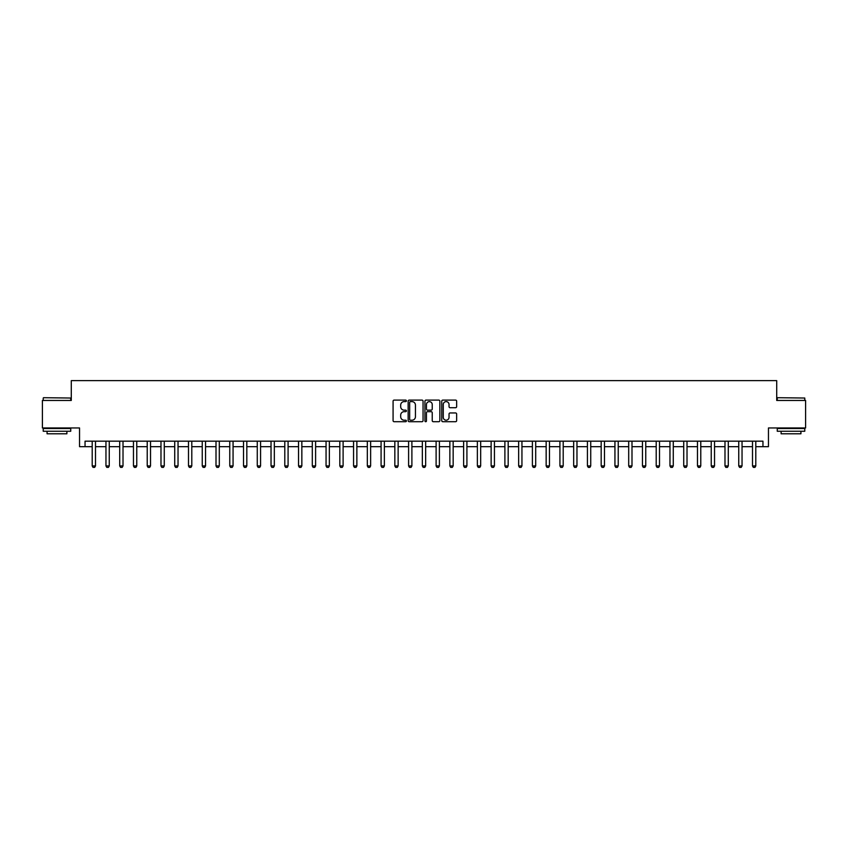 <?xml version="1.0" encoding="UTF-8"?>
<svg xmlns="http://www.w3.org/2000/svg" width="848" height="848" viewBox="0 0 848 848"><rect width="100%" height="100%" fill="white"/><g stroke="black" fill="none" stroke-linecap="round" stroke-linejoin="round"><path stroke-width="1.27" d="M406.393 400.86A0.753 0.753 0 0 0 405.641 400.097L394.161 400.097A1.081 1.081 0 0 0 393.08 401.178L393.08 420.629A1.081 1.081 0 0 0 394.161 421.71L405.641 421.71A0.753 0.753 0 0 0 406.393 420.947A0.753 0.753 0 0 0 405.641 420.195L404.146 420.195A3.456 3.456 0 0 1 400.691 416.739L400.691 415.117A3.456 3.456 0 0 1 404.146 411.662L405.641 411.662A0.753 0.753 0 0 0 406.393 410.909A0.753 0.753 0 0 0 405.641 410.146L404.146 410.146A3.456 3.456 0 0 1 400.691 406.69L400.691 405.068A3.456 3.456 0 0 1 404.146 401.613L405.641 401.613A0.753 0.753 0 0 0 406.393 400.86M455.567 407.718A1.081 1.081 0 0 0 456.648 406.637L456.648 401.178A1.081 1.081 0 0 0 455.567 400.097L442.826 400.097A1.081 1.081 0 0 0 441.744 401.178L441.744 420.629A1.081 1.081 0 0 0 442.826 421.71L455.567 421.71A1.081 1.081 0 0 0 456.648 420.629L456.648 414.036A1.081 1.081 0 0 0 455.567 412.955L450.118 412.955A1.081 1.081 0 0 0 449.037 414.036L449.037 417.301A2.894 2.894 0 0 1 446.143 420.195A2.894 2.894 0 0 1 443.26 417.301L443.26 404.507A2.894 2.894 0 0 1 446.143 401.613A2.894 2.894 0 0 1 449.037 404.507L449.037 406.637A1.081 1.081 0 0 0 450.118 407.718L455.567 407.718M85.044 446.673L85.044 441.172L762.956 441.172L762.956 446.673L768.458 446.673L768.458 427.964L805.6 427.964L805.6 400.447L776.715 400.447L776.715 380.635L71.285 380.635L71.285 400.447L42.4 400.447L42.4 427.964L79.542 427.964L79.542 446.673L92.199 446.673M423.057 401.178A1.081 1.081 0 0 0 421.975 400.097L409.224 400.097A1.081 1.081 0 0 0 408.153 401.178L408.153 420.629A1.081 1.081 0 0 0 409.224 421.71L421.975 421.71A1.081 1.081 0 0 0 423.057 420.629L423.057 401.178M426.025 400.097L438.776 400.097A1.081 1.081 0 0 1 439.847 401.178L439.847 420.629A1.081 1.081 0 0 1 438.776 421.71L433.317 421.71A1.081 1.081 0 0 1 432.236 420.629L432.236 412.743A1.081 1.081 0 0 0 431.155 411.662L427.54 411.662A1.081 1.081 0 0 0 426.459 412.743L426.459 420.947A0.753 0.753 0 0 1 425.707 421.71A0.753 0.753 0 0 1 424.943 420.947L424.943 401.178A1.081 1.081 0 0 1 426.025 400.097M95.495 446.673L105.958 446.673M109.254 446.673L119.706 446.673M123.013 446.673L133.465 446.673M136.772 446.673L147.223 446.673M150.52 446.673L160.982 446.673M164.279 446.673L174.73 446.673M178.038 446.673L188.489 446.673M191.796 446.673L202.248 446.673M205.545 446.673L216.007 446.673M219.303 446.673L229.766 446.673M233.062 446.673L243.514 446.673M246.821 446.673L257.273 446.673M260.58 446.673L271.031 446.673M274.328 446.673L284.79 446.673M288.087 446.673L298.538 446.673M301.846 446.673L312.297 446.673M315.604 446.673L326.056 446.673M329.353 446.673L339.815 446.673M343.111 446.673L353.563 446.673M356.87 446.673L367.322 446.673M370.629 446.673L381.081 446.673M384.377 446.673L394.839 446.673M398.136 446.673L408.598 446.673M411.895 446.673L422.346 446.673M425.654 446.673L436.105 446.673M439.402 446.673L449.864 446.673M453.161 446.673L463.623 446.673M466.919 446.673L477.371 446.673M480.678 446.673L491.13 446.673M494.437 446.673L504.889 446.673M508.185 446.673L518.647 446.673M521.944 446.673L532.396 446.673M535.703 446.673L546.154 446.673M549.462 446.673L559.913 446.673M563.21 446.673L573.672 446.673M576.969 446.673L587.42 446.673M590.727 446.673L601.179 446.673M604.486 446.673L614.938 446.673M618.234 446.673L628.697 446.673M631.993 446.673L642.455 446.673M645.752 446.673L656.204 446.673M659.511 446.673L669.962 446.673M673.27 446.673L683.721 446.673M687.018 446.673L697.48 446.673M700.777 446.673L711.228 446.673M714.535 446.673L724.987 446.673M728.294 446.673L738.746 446.673M742.042 446.673L752.505 446.673M755.801 446.673L762.956 446.673M410.421 401.613A0.753 0.753 0 0 0 409.658 402.365L409.658 419.442A0.753 0.753 0 0 0 410.421 420.195L411.98 420.195A3.456 3.456 0 0 0 415.435 416.739L415.435 405.068A3.456 3.456 0 0 0 411.98 401.613L410.421 401.613M432.236 404.56A2.894 2.894 0 0 0 429.342 401.666A2.894 2.894 0 0 0 426.459 404.56L426.459 409.065A1.081 1.081 0 0 0 427.54 410.146L431.155 410.146A1.081 1.081 0 0 0 432.236 409.065L432.236 404.56M95.623 441.172L95.548 441.384A1.102 1.102 0 0 0 95.495 441.723L95.495 465.934L94.679 467.365L93.026 467.365L92.199 465.934L92.199 441.723A1.102 1.102 0 0 0 92.146 441.384L92.082 441.172M92.199 465.934L95.495 465.934M109.381 441.172L109.307 441.384A1.102 1.102 0 0 0 109.254 441.723L109.254 465.934L108.427 467.365L106.784 467.365L105.958 465.934L105.958 441.723A1.102 1.102 0 0 0 105.905 441.384L105.83 441.172M105.958 465.934L109.254 465.934M123.13 441.172L123.066 441.384A1.102 1.102 0 0 0 123.013 441.723L123.013 465.934L122.186 467.365L120.533 467.365L119.706 465.934L119.706 441.723A1.102 1.102 0 0 0 119.663 441.384L119.589 441.172M119.706 465.934L123.013 465.934M136.888 441.172L136.825 441.384A1.102 1.102 0 0 0 136.772 441.723L136.772 465.934L135.945 467.365L134.291 467.365L133.465 465.934L133.465 441.723A1.102 1.102 0 0 0 133.412 441.384L133.348 441.172M133.465 465.934L136.772 465.934M150.647 441.172L150.573 441.384A1.102 1.102 0 0 0 150.52 441.723L150.52 465.934L149.704 467.365L148.05 467.365L147.223 465.934L147.223 441.723A1.102 1.102 0 0 0 147.17 441.384L147.107 441.172M147.223 465.934L150.52 465.934M43.555 397.701L70.734 398.03L43.555 397.701M56.986 431.261L43.227 431.261L43.227 428.516L70.734 428.516L70.734 431.261L56.986 431.261M66.886 431.261L66.886 433.794L47.075 433.794L47.075 431.261M777.595 397.701L804.773 398.03L777.595 397.701M791.014 431.261L777.266 431.261L777.266 428.516L804.773 428.516L804.773 431.261L791.014 431.261M800.925 431.261L800.925 433.794L781.114 433.794L781.114 431.261M164.406 441.172L164.332 441.384A1.102 1.102 0 0 0 164.279 441.723L164.279 465.934L163.452 467.365L161.809 467.365L160.982 465.934L160.982 441.723A1.102 1.102 0 0 0 160.929 441.384L160.855 441.172M160.982 465.934L164.279 465.934M178.154 441.172L178.091 441.384A1.102 1.102 0 0 0 178.038 441.723L178.038 465.934L177.211 467.365L175.557 467.365L174.73 465.934L174.73 441.723A1.102 1.102 0 0 0 174.688 441.384L174.614 441.172M174.73 465.934L178.038 465.934M191.913 441.172L191.849 441.384A1.102 1.102 0 0 0 191.796 441.723L191.796 465.934L190.97 467.365L189.316 467.365L188.489 465.934L188.489 441.723A1.102 1.102 0 0 0 188.436 441.384L188.373 441.172M188.489 465.934L191.796 465.934M205.672 441.172L205.598 441.384A1.102 1.102 0 0 0 205.545 441.723L205.545 465.934L204.728 467.365L203.075 467.365L202.248 465.934L202.248 441.723A1.102 1.102 0 0 0 202.195 441.384L202.131 441.172M202.248 465.934L205.545 465.934M219.431 441.172L219.356 441.384A1.102 1.102 0 0 0 219.303 441.723L219.303 465.934L218.477 467.365L216.834 467.365L216.007 465.934L216.007 441.723A1.102 1.102 0 0 0 215.954 441.384L215.88 441.172M216.007 465.934L219.303 465.934M233.179 441.172L233.115 441.384A1.102 1.102 0 0 0 233.062 441.723L233.062 465.934L232.235 467.365L230.582 467.365L229.766 465.934L229.766 441.723A1.102 1.102 0 0 0 229.713 441.384L229.638 441.172M229.766 465.934L233.062 465.934M246.938 441.172L246.874 441.384A1.102 1.102 0 0 0 246.821 441.723L246.821 465.934L245.994 467.365L244.341 467.365L243.514 465.934L243.514 441.723A1.102 1.102 0 0 0 243.461 441.384L243.397 441.172M243.514 465.934L246.821 465.934M260.696 441.172L260.622 441.384A1.102 1.102 0 0 0 260.58 441.723L260.58 465.934L259.753 467.365L258.099 467.365L257.273 465.934L257.273 441.723A1.102 1.102 0 0 0 257.22 441.384L257.156 441.172M257.273 465.934L260.58 465.934M274.455 441.172L274.381 441.384A1.102 1.102 0 0 0 274.328 441.723L274.328 465.934L273.501 467.365L271.858 467.365L271.031 465.934L271.031 441.723A1.102 1.102 0 0 0 270.978 441.384L270.904 441.172M271.031 465.934L274.328 465.934M288.203 441.172L288.14 441.384A1.102 1.102 0 0 0 288.087 441.723L288.087 465.934L287.26 467.365L285.606 467.365L284.79 465.934L284.79 441.723A1.102 1.102 0 0 0 284.737 441.384L284.663 441.172M284.79 465.934L288.087 465.934M301.962 441.172L301.899 441.384A1.102 1.102 0 0 0 301.846 441.723L301.846 465.934L301.019 467.365L299.365 467.365L298.538 465.934L298.538 441.723A1.102 1.102 0 0 0 298.496 441.384L298.422 441.172M298.538 465.934L301.846 465.934M315.721 441.172L315.647 441.384A1.102 1.102 0 0 0 315.604 441.723L315.604 465.934L314.778 467.365L313.124 467.365L312.297 465.934L312.297 441.723A1.102 1.102 0 0 0 312.244 441.384L312.181 441.172M312.297 465.934L315.604 465.934M329.48 441.172L329.406 441.384A1.102 1.102 0 0 0 329.353 441.723L329.353 465.934L328.536 467.365L326.883 467.365L326.056 465.934L326.056 441.723A1.102 1.102 0 0 0 326.003 441.384L325.939 441.172M326.056 465.934L329.353 465.934M343.239 441.172L343.164 441.384A1.102 1.102 0 0 0 343.111 441.723L343.111 465.934L342.285 467.365L340.642 467.365L339.815 465.934L339.815 441.723A1.102 1.102 0 0 0 339.762 441.384L339.688 441.172M339.815 465.934L343.111 465.934M356.987 441.172L356.923 441.384A1.102 1.102 0 0 0 356.87 441.723L356.87 465.934L356.043 467.365L354.39 467.365L353.563 465.934L353.563 441.723A1.102 1.102 0 0 0 353.521 441.384L353.446 441.172M353.563 465.934L356.87 465.934M370.746 441.172L370.682 441.384A1.102 1.102 0 0 0 370.629 441.723L370.629 465.934L369.802 467.365L368.149 467.365L367.322 465.934L367.322 441.723A1.102 1.102 0 0 0 367.269 441.384L367.205 441.172M367.322 465.934L370.629 465.934M384.504 441.172L384.43 441.384A1.102 1.102 0 0 0 384.377 441.723L384.377 465.934L383.561 467.365L381.907 467.365L381.081 465.934L381.081 441.723A1.102 1.102 0 0 0 381.028 441.384L380.964 441.172M381.081 465.934L384.377 465.934M398.263 441.172L398.189 441.384A1.102 1.102 0 0 0 398.136 441.723L398.136 465.934L397.309 467.365L395.666 467.365L394.839 465.934L394.839 441.723A1.102 1.102 0 0 0 394.786 441.384L394.712 441.172M394.839 465.934L398.136 465.934M412.011 441.172L411.948 441.384A1.102 1.102 0 0 0 411.895 441.723L411.895 465.934L411.068 467.365L409.414 467.365L408.598 465.934L408.598 441.723A1.102 1.102 0 0 0 408.545 441.384L408.471 441.172M408.598 465.934L411.895 465.934M425.77 441.172L425.707 441.384A1.102 1.102 0 0 0 425.654 441.723L425.654 465.934L424.827 467.365L423.173 467.365L422.346 465.934L422.346 441.723A1.102 1.102 0 0 0 422.293 441.384L422.23 441.172M422.346 465.934L425.654 465.934M439.529 441.172L439.455 441.384A1.102 1.102 0 0 0 439.402 441.723L439.402 465.934L438.586 467.365L436.932 467.365L436.105 465.934L436.105 441.723A1.102 1.102 0 0 0 436.052 441.384L435.989 441.172M436.105 465.934L439.402 465.934M453.288 441.172L453.214 441.384A1.102 1.102 0 0 0 453.161 441.723L453.161 465.934L452.334 467.365L450.691 467.365L449.864 465.934L449.864 441.723A1.102 1.102 0 0 0 449.811 441.384L449.737 441.172M449.864 465.934L453.161 465.934M467.036 441.172L466.972 441.384A1.102 1.102 0 0 0 466.919 441.723L466.919 465.934L466.093 467.365L464.439 467.365L463.623 465.934L463.623 441.723A1.102 1.102 0 0 0 463.57 441.384L463.496 441.172M463.623 465.934L466.919 465.934M480.795 441.172L480.731 441.384A1.102 1.102 0 0 0 480.678 441.723L480.678 465.934L479.851 467.365L478.198 467.365L477.371 465.934L477.371 441.723A1.102 1.102 0 0 0 477.318 441.384L477.254 441.172M477.371 465.934L480.678 465.934M494.554 441.172L494.479 441.384A1.102 1.102 0 0 0 494.437 441.723L494.437 465.934L493.61 467.365L491.957 467.365L491.13 465.934L491.13 441.723A1.102 1.102 0 0 0 491.077 441.384L491.013 441.172M491.13 465.934L494.437 465.934M508.312 441.172L508.238 441.384A1.102 1.102 0 0 0 508.185 441.723L508.185 465.934L507.358 467.365L505.715 467.365L504.889 465.934L504.889 441.723A1.102 1.102 0 0 0 504.836 441.384L504.761 441.172M504.889 465.934L508.185 465.934M522.061 441.172L521.997 441.384A1.102 1.102 0 0 0 521.944 441.723L521.944 465.934L521.117 467.365L519.464 467.365L518.647 465.934L518.647 441.723A1.102 1.102 0 0 0 518.594 441.384L518.52 441.172M518.647 465.934L521.944 465.934M535.819 441.172L535.756 441.384A1.102 1.102 0 0 0 535.703 441.723L535.703 465.934L534.876 467.365L533.222 467.365L532.396 465.934L532.396 441.723A1.102 1.102 0 0 0 532.353 441.384L532.279 441.172M532.396 465.934L535.703 465.934M549.578 441.172L549.504 441.384A1.102 1.102 0 0 0 549.462 441.723L549.462 465.934L548.635 467.365L546.981 467.365L546.154 465.934L546.154 441.723A1.102 1.102 0 0 0 546.101 441.384L546.038 441.172M546.154 465.934L549.462 465.934M563.337 441.172L563.263 441.384A1.102 1.102 0 0 0 563.21 441.723L563.21 465.934L562.394 467.365L560.74 467.365L559.913 465.934L559.913 441.723A1.102 1.102 0 0 0 559.86 441.384L559.797 441.172M559.913 465.934L563.21 465.934M577.096 441.172L577.022 441.384A1.102 1.102 0 0 0 576.969 441.723L576.969 465.934L576.142 467.365L574.499 467.365L573.672 465.934L573.672 441.723A1.102 1.102 0 0 0 573.619 441.384L573.545 441.172M573.672 465.934L576.969 465.934M590.844 441.172L590.78 441.384A1.102 1.102 0 0 0 590.727 441.723L590.727 465.934L589.901 467.365L588.247 467.365L587.42 465.934L587.42 441.723A1.102 1.102 0 0 0 587.378 441.384L587.304 441.172M587.42 465.934L590.727 465.934M604.603 441.172L604.539 441.384A1.102 1.102 0 0 0 604.486 441.723L604.486 465.934L603.659 467.365L602.006 467.365L601.179 465.934L601.179 441.723A1.102 1.102 0 0 0 601.126 441.384L601.062 441.172M601.179 465.934L604.486 465.934M618.362 441.172L618.287 441.384A1.102 1.102 0 0 0 618.234 441.723L618.234 465.934L617.418 467.365L615.765 467.365L614.938 465.934L614.938 441.723A1.102 1.102 0 0 0 614.885 441.384L614.821 441.172M614.938 465.934L618.234 465.934M632.12 441.172L632.046 441.384A1.102 1.102 0 0 0 631.993 441.723L631.993 465.934L631.166 467.365L629.523 467.365L628.697 465.934L628.697 441.723A1.102 1.102 0 0 0 628.644 441.384L628.569 441.172M628.697 465.934L631.993 465.934M645.869 441.172L645.805 441.384A1.102 1.102 0 0 0 645.752 441.723L645.752 465.934L644.925 467.365L643.272 467.365L642.455 465.934L642.455 441.723A1.102 1.102 0 0 0 642.402 441.384L642.328 441.172M642.455 465.934L645.752 465.934M659.627 441.172L659.564 441.384A1.102 1.102 0 0 0 659.511 441.723L659.511 465.934L658.684 467.365L657.03 467.365L656.204 465.934L656.204 441.723A1.102 1.102 0 0 0 656.151 441.384L656.087 441.172M656.204 465.934L659.511 465.934M673.386 441.172L673.312 441.384A1.102 1.102 0 0 0 673.27 441.723L673.27 465.934L672.443 467.365L670.789 467.365L669.962 465.934L669.962 441.723A1.102 1.102 0 0 0 669.909 441.384L669.846 441.172M669.962 465.934L673.27 465.934M687.145 441.172L687.071 441.384A1.102 1.102 0 0 0 687.018 441.723L687.018 465.934L686.191 467.365L684.548 467.365L683.721 465.934L683.721 441.723A1.102 1.102 0 0 0 683.668 441.384L683.594 441.172M683.721 465.934L687.018 465.934M700.893 441.172L700.83 441.384A1.102 1.102 0 0 0 700.777 441.723L700.777 465.934L699.95 467.365L698.296 467.365L697.48 465.934L697.48 441.723A1.102 1.102 0 0 0 697.427 441.384L697.353 441.172M697.48 465.934L700.777 465.934M714.652 441.172L714.588 441.384A1.102 1.102 0 0 0 714.535 441.723L714.535 465.934L713.709 467.365L712.055 467.365L711.228 465.934L711.228 441.723A1.102 1.102 0 0 0 711.175 441.384L711.112 441.172M711.228 465.934L714.535 465.934M728.411 441.172L728.337 441.384A1.102 1.102 0 0 0 728.294 441.723L728.294 465.934L727.467 467.365L725.814 467.365L724.987 465.934L724.987 441.723A1.102 1.102 0 0 0 724.934 441.384L724.87 441.172M724.987 465.934L728.294 465.934M742.17 441.172L742.095 441.384A1.102 1.102 0 0 0 742.042 441.723L742.042 465.934L741.216 467.365L739.573 467.365L738.746 465.934L738.746 441.723A1.102 1.102 0 0 0 738.693 441.384L738.619 441.172M738.746 465.934L742.042 465.934M755.918 441.172L755.854 441.384A1.102 1.102 0 0 0 755.801 441.723L755.801 465.934L754.974 467.365L753.321 467.365L752.505 465.934L752.505 441.723A1.102 1.102 0 0 0 752.452 441.384L752.377 441.172M752.505 465.934L755.801 465.934M43.227 400.447L43.227 398.03M49.502 428.516L49.502 427.964M64.469 428.516L64.469 427.964M70.734 400.447L70.734 398.03M777.266 400.447L777.266 398.03M783.531 428.516L783.531 427.964M798.498 428.516L798.498 427.964M804.773 400.447L804.773 398.03"/></g></svg>
